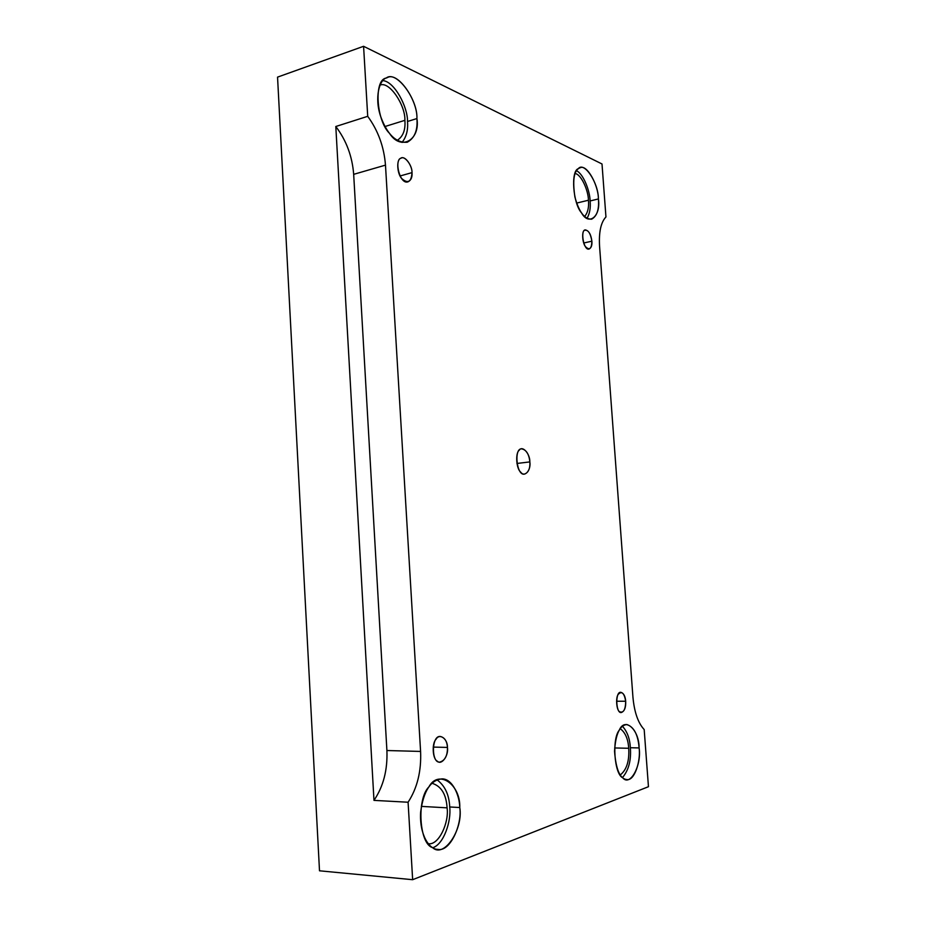 <?xml version="1.0" encoding="UTF-8"?>
<svg xmlns="http://www.w3.org/2000/svg" width="926" height="926" viewBox="0 0 926 926"><rect width="100%" height="100%" fill="white"/><g stroke="black" fill="none" stroke-linecap="round" stroke-linejoin="round"><path stroke-width="1.39" d="M625.698 701.248C625.282 696.202 623.707 693.227 620.952 692.347C615.014 690.889 615.755 713.946 621.346 712.511C624.494 711.284 625.953 707.533 625.698 701.248L616.577 701.248L625.698 701.248C625.513 709.825 623.453 713.309 619.552 711.712C616.461 710.126 615.535 697.394 618.279 694.303C621.809 690.784 624.286 693.099 625.698 701.248M412.024 172.618C412.29 166.02 405.345 155.799 401.456 158.022C393.562 159.191 399.905 185.374 408.169 181.762C411.075 180.234 412.359 177.19 412.024 172.618L400.125 175.963L412.024 172.618C411.352 181.89 407.972 183.915 401.896 178.695C397.115 174.215 396.212 159.307 400.657 158.358C404.153 154.816 412.359 165.198 412.024 172.618M447.455 747.432C447.038 741.321 444.769 737.686 440.637 736.54C431.354 734.515 431.076 763.58 439.85 762.075C445.012 760.57 447.547 755.685 447.455 747.432L433.218 747.085L447.455 747.432C448.786 755.558 441.528 765.64 437.396 761.207C432.604 759.47 431.62 743.346 436.053 739.237C439.526 732.86 447.756 738.89 447.455 747.432M516.94 463.463L529.857 461.912C529.047 454.168 526.327 449.816 521.708 448.855C513.56 447.987 516.65 476.832 524.753 474.019C528.526 472.41 530.228 468.371 529.857 461.912L516.94 463.463M598.404 198.94C598.474 185.443 587.003 164.018 580.174 167.768C574.062 169.736 572.314 179.494 574.919 197.053C578.981 211.915 584.549 219.3 591.61 219.196C596.992 216.198 599.249 209.45 598.404 198.94L590.128 200.954C590.753 207.829 589.723 213.628 587.038 218.351C589.723 213.628 590.753 207.829 590.128 200.954L598.404 198.94C601.032 216.024 588.982 226.523 581.493 212.841C572.962 203.465 570.613 170.835 578.275 168.706C584.167 161.008 598.578 183.105 598.404 198.94M576.447 170.697C583.426 173.868 589.897 190.941 590.128 200.954C589.897 190.941 583.426 173.868 576.447 170.697M588.45 200.224C589.086 207.308 587.802 212.749 584.607 216.534C587.802 212.749 589.086 207.308 588.45 200.224C588.346 190.571 581.25 174.181 575.023 173.509C581.25 174.181 588.346 190.571 588.45 200.224L576.69 203.083L588.45 200.224M416.92 118.563C417.788 100.135 397.404 70.862 387.103 77.738C379.475 78.814 374.058 97.728 380.794 116.815C387.357 134.583 396.154 143.055 407.197 142.257C414.605 138.206 417.846 130.311 416.92 118.563L407.509 121.48C408.227 129.964 406.398 136.944 402.034 142.419C406.398 136.944 408.227 129.964 407.509 121.48L416.92 118.563C420.439 139.965 400.912 151.355 389.476 133.321C376.176 120.461 373.757 79.474 386.142 78.12C395.923 69.6 417.869 99.128 416.92 118.563M382.808 80.608C394.349 81.303 407.88 107.022 407.509 121.48C407.88 107.022 394.349 81.303 382.808 80.608M404.882 120.334C405.646 129.883 403.076 136.573 397.161 140.405C403.076 136.573 405.646 129.883 404.882 120.334C405.565 105.275 389.221 80.62 379.938 85.169C389.221 80.62 405.565 105.275 404.882 120.334L385.008 126.515L404.882 120.334M459.782 807.53C459.527 794.867 452.201 778.812 442.2 778.882C430.74 779.808 423.552 790.85 420.647 812.009C419.235 834.372 429.062 849.478 437.743 849.35C450.013 852.314 462.375 824.58 459.782 807.53L449.7 806.974C451.437 820.841 443.924 844.269 432.743 847.73C443.924 844.269 451.437 820.841 449.7 806.974L459.782 807.53C463.417 829.152 444.063 858.68 432.535 847.603C419.177 844.037 416.515 798.883 428.877 786.915C438.577 768.916 460.604 784.438 459.782 807.53M437.06 779.854C444.955 785.746 449.168 794.786 449.7 806.974C449.168 794.786 444.955 785.746 437.06 779.854M447.084 807.831C449.272 822.334 438.716 845.936 428.125 843.655C438.716 845.936 449.272 822.334 447.084 807.831C446.263 794.288 441.239 786.093 432.025 783.269C441.239 786.093 446.263 794.288 447.084 807.831L421.33 806.384L447.084 807.831M639.114 747.93C638.072 734.723 633.974 726.922 626.809 724.514C619.668 725.371 615.582 734.283 614.551 751.229C615.929 769.552 620.038 778.997 626.879 779.553C634.507 781.15 640.919 760.767 639.114 747.93L630.375 747.733C631.289 760.339 628.661 770.282 622.469 777.562C628.661 770.282 631.289 760.339 630.375 747.733L639.114 747.93C641.822 765.165 630.131 787.135 622.712 777.782C614.297 774.194 611.762 738.983 619.239 730.209C624.946 716.574 639.183 729.769 639.114 747.93M622.434 726.25C627.191 731.459 629.842 738.624 630.375 747.733C629.842 738.624 627.191 731.459 622.434 726.25M628.719 748.277C629.46 760.964 626.636 769.865 620.246 774.981C626.636 769.865 629.46 760.964 628.719 748.277C628.117 738.948 625.282 732.42 620.223 728.681C625.282 732.42 628.117 738.948 628.719 748.277L614.667 747.953L628.719 748.277M420.589 751.437L385.482 165.129L353.674 174.343L386.906 750.523L420.589 751.437L386.906 750.523C387.67 769.946 383.364 786.556 373.977 800.377L408.088 802.229C417.256 788.142 421.423 771.208 420.589 751.437C421.423 771.208 417.256 788.142 408.088 802.229L373.977 800.377C383.364 786.556 387.67 769.946 386.906 750.523L353.674 174.343C352.285 156.332 346.324 140.382 335.802 126.503L373.977 800.377L335.802 126.503C346.324 140.382 352.285 156.332 353.674 174.343L385.482 165.129C384.035 146.817 378.109 130.543 367.715 116.317L335.802 126.503L367.715 116.317L363.582 46.3L277.545 77.124L319.505 870.799L412.649 879.7L408.088 802.229L412.649 879.7L319.505 870.799L277.545 77.124L363.582 46.3L602.004 163.971L605.951 216.962C600.905 222.298 598.775 232.032 599.562 246.142L632.933 697.104C634.31 712.163 638.072 722.975 644.183 729.549L648.455 786.706L412.649 879.7L648.455 786.706L644.183 729.549C638.072 722.975 634.31 712.163 632.933 697.104L599.562 246.142C598.775 232.032 600.905 222.298 605.951 216.962L602.004 163.971L363.582 46.3L367.715 116.317C378.109 130.543 384.035 146.817 385.482 165.129L420.589 751.437M591.876 241.188C591.633 248.747 589.538 250.599 585.579 246.744C582.454 243.411 581.586 231.442 584.375 230.377C587.975 229.416 590.487 233.016 591.876 241.188C590.973 234.347 588.774 230.586 585.29 229.903C580.023 229.949 583.808 251.374 589.214 248.967C591.309 247.832 592.2 245.24 591.876 241.188L583.739 243.006L591.876 241.188M529.857 461.912C531.177 470.269 524.591 477.793 520.725 472.144C516.28 468.903 515.192 452.837 519.243 450.244C522.38 445.117 530.042 453.659 529.857 461.912"/></g></svg>

